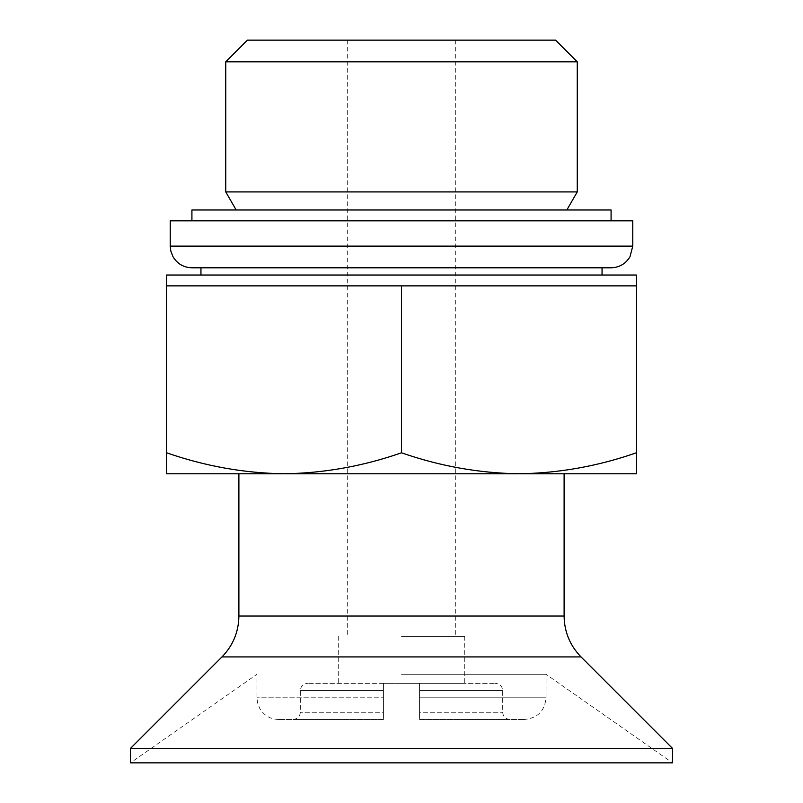 <?xml version="1.0" encoding="UTF-8"?>
<svg xmlns="http://www.w3.org/2000/svg" width="803" height="803" viewBox="0 0 803 803"><rect width="100%" height="100%" fill="white"/><g stroke="black" fill="none" stroke-linecap="round" stroke-linejoin="round"><path stroke-width="0.6" stroke-dasharray="4.01 3.01" d="M383.432 690.58L383.432 683.353L307.549 683.353L383.432 683.353L383.432 719.488L293.095 719.488L383.432 719.488L383.432 712.261L300.322 712.261L383.432 712.261L383.432 690.58L300.322 690.58L383.432 690.58M419.567 690.58L419.567 683.353L495.451 683.353L419.567 683.353L419.567 719.488L509.905 719.488L419.567 719.488L419.567 712.261L502.678 712.261L419.567 712.261L419.567 690.58L502.678 690.58L419.567 690.58M383.432 719.488L278.641 719.488L383.432 719.488L383.432 697.807L383.432 719.488M419.567 719.488L524.359 719.488L419.567 719.488L419.567 697.807L419.567 719.488M401.5 674.289L546.04 674.289L401.5 674.289M383.432 683.353L419.567 683.353L383.432 683.353L383.432 697.807L256.96 697.807L383.432 697.807L383.432 683.353M419.567 683.353L419.567 697.807L546.04 697.807L419.567 697.807L419.567 683.353M166.622 452.792L166.622 473.77L636.377 473.77L636.377 285.868L166.622 285.868L284.061 285.868L166.622 285.868L166.622 452.792C204.976 466.192 244.122 473.178 284.061 473.77C323.98 473.168 363.127 466.172 401.5 452.792C439.853 466.192 479 473.178 518.939 473.77C558.858 473.168 598.004 466.172 636.377 452.792M401.5 636.377L464.736 636.377L401.5 636.377M247.424 40.15L555.576 40.15M401.5 683.353L464.736 683.353L401.5 683.353M278.641 719.488C270.34 719.207 264.026 715.513 259.72 708.397L257.482 702.535L256.96 697.807L256.96 674.289L130.487 762.85L672.512 762.85L546.04 674.289L546.04 697.807C544.755 710.976 537.528 718.203 524.359 719.488M130.487 748.396L672.512 748.396M238.892 473.77L564.107 473.77M518.939 473.77L284.061 473.77M166.622 275.027L636.377 275.027M401.5 275.027L200.951 275.027L401.5 275.027M225.743 191.917L577.257 191.917M191.917 209.984L611.083 209.984M225.743 61.831L577.257 61.831M401.5 452.792L401.5 285.868M191.917 267.8L200.951 267.8M170.236 220.825L632.764 220.825M401.5 220.825L191.917 220.825L401.5 220.825M221.959 656.924L581.041 656.924M238.892 616.042L564.107 616.042M170.236 246.119L632.764 246.119M293.095 719.488C297.522 719.016 299.931 716.607 300.322 712.261L300.322 690.58C300.713 686.234 303.122 683.825 307.549 683.353M509.905 719.488C505.478 719.016 503.069 716.607 502.678 712.261L502.678 690.58C502.287 686.234 499.878 683.825 495.451 683.353M347.297 40.15L347.297 636.377M455.702 40.15L455.702 636.377M338.264 636.377L338.264 683.353M464.736 636.377L464.736 683.353"/><path stroke-width="1.2" d="M564.107 616.042L564.107 473.77L518.939 473.77C558.878 473.178 598.024 466.192 636.377 452.792L636.377 473.77L284.061 473.77C244.142 473.168 204.996 466.172 166.622 452.792L166.622 473.77L284.061 473.77L238.892 473.77L238.892 616.042L564.107 616.042C564.338 631.911 569.989 645.542 581.041 656.924L221.959 656.924L130.487 748.396L130.487 762.85L672.512 762.85L672.512 748.396L130.487 748.396M518.939 473.77C479.02 473.168 439.873 466.172 401.5 452.792C363.147 466.192 324 473.178 284.061 473.77M166.622 452.792L166.622 285.868L636.377 285.868L636.377 452.792M636.377 285.868L636.377 275.027L166.622 275.027L166.622 285.868M566.828 209.984L577.257 191.917L225.743 191.917L236.172 209.984M225.743 61.831L247.424 40.15L555.576 40.15L577.257 61.831L225.743 61.831L225.743 191.917M401.5 452.792L401.5 285.868M611.083 220.825L611.083 209.984L191.917 209.984L191.917 220.825M632.764 246.119L170.236 246.119L170.236 220.825L632.764 220.825L632.764 246.119L630.004 256.709C625.698 263.826 619.384 267.519 611.083 267.8L200.951 267.8L200.951 275.027M611.083 267.8L191.917 267.8C183.616 267.519 177.302 263.826 172.996 256.709L170.798 251.018L170.236 246.119M581.041 656.924L672.512 748.396M221.959 656.924C233.011 645.542 238.662 631.911 238.892 616.042M577.257 61.831L577.257 191.917M602.049 267.8L602.049 275.027"/></g></svg>
